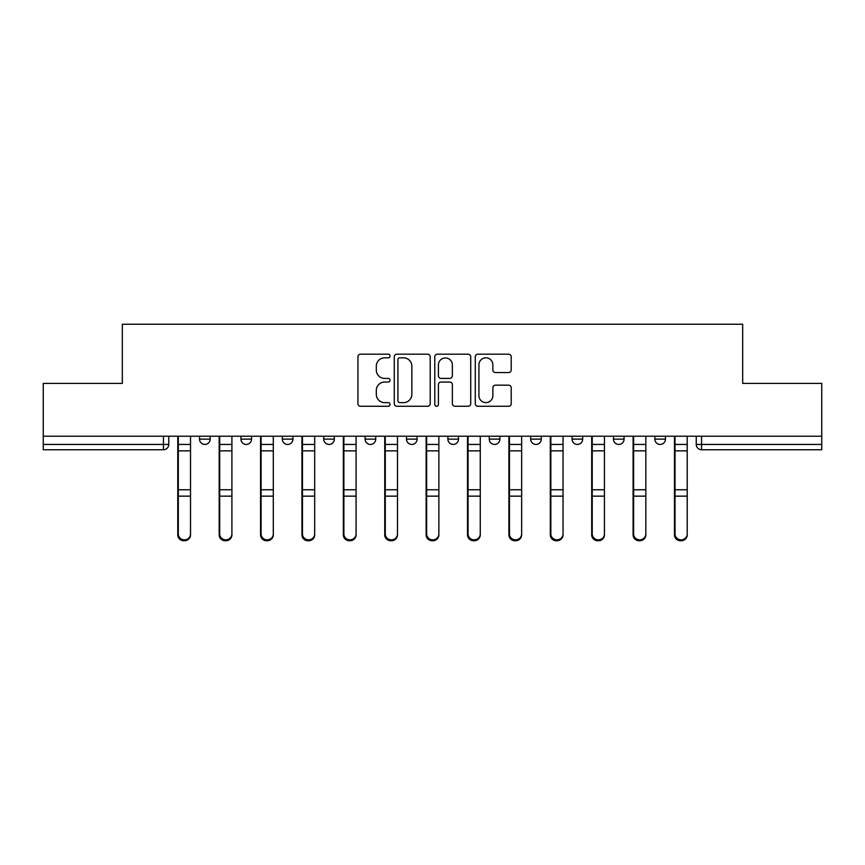 <?xml version="1.0" encoding="UTF-8"?>
<svg xmlns="http://www.w3.org/2000/svg" width="865" height="865" viewBox="0 0 865 865"><rect width="100%" height="100%" fill="white"/><g stroke="black" fill="none" stroke-linecap="round" stroke-linejoin="round"><path stroke-width="1.3" d="M390.05 356.012A1.827 1.827 0 0 0 388.223 354.185L360.554 354.185A2.606 2.606 0 0 0 357.948 356.791L357.948 403.674A2.606 2.606 0 0 0 360.554 406.269L388.223 406.269A1.827 1.827 0 0 0 390.05 404.452A1.827 1.827 0 0 0 388.223 402.625L384.644 402.625A8.336 8.336 0 0 1 376.307 394.289L376.307 390.385A8.336 8.336 0 0 1 384.644 382.049L388.223 382.049A1.827 1.827 0 0 0 390.05 380.232A1.827 1.827 0 0 0 388.223 378.405L384.644 378.405A8.336 8.336 0 0 1 376.307 370.069L376.307 366.165A8.336 8.336 0 0 1 384.644 357.829L388.223 357.829A1.827 1.827 0 0 0 390.05 356.012M654.848 436.22L654.848 439.128L665.466 439.128A5.309 5.309 0 0 1 660.157 444.437A5.309 5.309 0 0 1 654.848 439.128L654.848 436.22M530.678 436.22L530.678 439.128L541.285 439.128A5.309 5.309 0 0 1 535.986 444.437A5.309 5.309 0 0 1 530.678 439.128L530.678 436.22M447.886 436.22L447.886 439.128L458.504 439.128A5.309 5.309 0 0 1 453.195 444.437A5.309 5.309 0 0 1 447.886 439.128L447.886 436.22M406.496 436.22L406.496 439.128L417.114 439.128A5.309 5.309 0 0 1 411.805 444.437A5.309 5.309 0 0 1 406.496 439.128L406.496 436.22M323.715 436.22L323.715 439.128L334.322 439.128A5.309 5.309 0 0 1 329.014 444.437A5.309 5.309 0 0 1 323.715 439.128L323.715 436.22M508.62 372.545A2.606 2.606 0 0 0 511.215 369.939L511.215 356.791A2.606 2.606 0 0 0 508.62 354.185L477.88 354.185A2.606 2.606 0 0 0 475.274 356.791L475.274 403.674A2.606 2.606 0 0 0 477.88 406.269L508.62 406.269A2.606 2.606 0 0 0 511.215 403.674L511.215 387.779A2.606 2.606 0 0 0 508.62 385.174L495.461 385.174A2.606 2.606 0 0 0 492.855 387.779L492.855 395.662A6.963 6.963 0 0 1 485.892 402.625A6.963 6.963 0 0 1 478.929 395.662L478.929 364.792A6.963 6.963 0 0 1 485.892 357.829A6.963 6.963 0 0 1 492.855 364.792L492.855 369.939A2.606 2.606 0 0 0 495.461 372.545L508.62 372.545M43.25 436.22L43.25 383.411L122.322 383.411L122.322 324.245L742.678 324.245L742.678 383.411L821.75 383.411L821.75 436.22L43.25 436.22L43.25 444.437L168.751 444.437L168.751 436.22L168.751 444.437A5.309 5.309 0 0 1 163.453 449.746L43.25 449.746L43.25 444.437M430.219 356.791A2.606 2.606 0 0 0 427.613 354.185L396.884 354.185A2.606 2.606 0 0 0 394.278 356.791L394.278 403.674A2.606 2.606 0 0 0 396.884 406.269L427.613 406.269A2.606 2.606 0 0 0 430.219 403.674L430.219 356.791M437.387 354.185L468.116 354.185A2.606 2.606 0 0 1 470.722 356.791L470.722 403.674A2.606 2.606 0 0 1 468.116 406.269L454.968 406.269A2.606 2.606 0 0 1 452.363 403.674L452.363 384.655A2.606 2.606 0 0 0 449.757 382.049L441.031 382.049A2.606 2.606 0 0 0 438.425 384.655L438.425 404.452A1.827 1.827 0 0 1 436.598 406.269A1.827 1.827 0 0 1 434.781 404.452L434.781 356.791A2.606 2.606 0 0 1 437.387 354.185M696.249 436.22L696.249 444.437L821.75 444.437L821.75 449.746L701.547 449.746A5.309 5.309 0 0 1 696.249 444.437A5.309 5.309 0 0 0 701.547 449.746L701.547 436.22M821.75 436.22L821.75 444.437M665.466 436.22L665.466 439.128A5.309 5.309 0 0 1 660.157 444.437M624.076 436.22L624.076 439.128A5.309 5.309 0 0 1 618.767 444.437A5.309 5.309 0 0 1 613.458 439.128L624.076 439.128M613.458 436.22L613.458 439.128M582.686 436.22L582.686 439.128A5.309 5.309 0 0 1 577.377 444.437A5.309 5.309 0 0 1 572.068 439.128L582.686 439.128L582.686 436.22M572.068 436.22L572.068 439.128M541.285 436.22L541.285 439.128M499.894 436.22L499.894 439.128A5.309 5.309 0 0 1 494.585 444.437A5.309 5.309 0 0 1 489.287 439.128L499.894 439.128L499.894 436.22M489.287 436.22L489.287 439.128M458.504 436.22L458.504 439.128L458.504 436.22M417.114 439.128L417.114 436.22L417.114 439.128A5.309 5.309 0 0 1 411.805 444.437M375.713 436.22L375.713 439.128A5.309 5.309 0 0 1 370.415 444.437A5.309 5.309 0 0 1 365.106 439.128A5.309 5.309 0 0 0 370.415 444.437A5.309 5.309 0 0 0 375.713 439.128L375.713 436.22M365.106 436.22L365.106 439.128L375.713 439.128M334.322 436.22L334.322 439.128M292.932 436.22L292.932 439.128A5.309 5.309 0 0 1 287.623 444.437A5.309 5.309 0 0 1 282.314 439.128A5.309 5.309 0 0 0 287.623 444.437A5.309 5.309 0 0 0 292.932 439.128L282.314 439.128L282.314 436.22M240.924 436.22L240.924 439.128L251.542 439.128L251.542 436.22L251.542 439.128A5.309 5.309 0 0 1 246.233 444.437A5.309 5.309 0 0 1 240.924 439.128A5.309 5.309 0 0 0 246.233 444.437M199.534 436.22L199.534 439.128L210.152 439.128L210.152 436.22L210.152 439.128A5.309 5.309 0 0 1 204.843 444.437A5.309 5.309 0 0 1 199.534 439.128A5.309 5.309 0 0 0 204.843 444.437M163.453 436.22L163.453 449.746A5.309 5.309 0 0 0 168.751 444.437M399.749 357.829A1.827 1.827 0 0 0 397.922 359.656L397.922 400.809A1.827 1.827 0 0 0 399.749 402.625L403.522 402.625A8.336 8.336 0 0 0 411.859 394.289L411.859 366.165A8.336 8.336 0 0 0 403.522 357.829L399.749 357.829M452.363 364.933A6.963 6.963 0 0 0 445.389 357.959A6.963 6.963 0 0 0 438.425 364.933L438.425 375.799A2.606 2.606 0 0 0 441.031 378.405L449.757 378.405A2.606 2.606 0 0 0 452.363 375.799L452.363 364.933M177.779 436.22L177.779 534.873A6.098 5.882 180 0 0 184.148 540.755M190.516 533.954L190.516 534.873A6.098 5.882 180 0 1 184.407 540.755A6.098 5.882 180 0 1 178.309 534.873L178.309 533.954A6.098 5.882 0 0 0 184.407 539.836A6.098 5.882 0 0 0 190.516 533.954L190.516 496.153L178.309 496.153L178.309 533.954M178.309 436.22L178.309 496.153M190.516 436.22L190.516 496.153M219.169 436.22L219.169 534.873A6.098 5.882 180 0 0 225.538 540.755M260.56 436.22L260.56 534.873A6.098 5.882 180 0 0 266.928 540.755M231.906 533.954L231.906 534.873A6.098 5.882 180 0 1 225.797 540.755A6.098 5.882 180 0 1 219.699 534.873L219.699 533.954A6.098 5.882 0 0 0 225.797 539.836A6.098 5.882 0 0 0 231.906 533.954L231.906 496.153L219.699 496.153L219.699 533.954M219.699 436.22L219.699 496.153M231.906 436.22L231.906 496.153M273.297 533.954L273.297 534.873A6.098 5.882 180 0 1 267.199 540.755A6.098 5.882 180 0 1 261.089 534.873L261.089 533.954A6.098 5.882 0 0 0 267.199 539.836A6.098 5.882 0 0 0 273.297 533.954L273.297 496.153L261.089 496.153L261.089 533.954M261.089 436.22L261.089 496.153M273.297 436.22L273.297 496.153M301.95 436.22L301.95 534.873A6.098 5.882 180 0 0 308.318 540.755M343.351 436.22L343.351 534.873A6.098 5.882 180 0 0 349.72 540.755M384.741 436.22L384.741 534.873A6.098 5.882 180 0 0 391.11 540.755M314.687 533.954L314.687 534.873A6.098 5.882 180 0 1 308.589 540.755A6.098 5.882 180 0 1 302.48 534.873L302.48 533.954A6.098 5.882 0 0 0 308.589 539.836A6.098 5.882 0 0 0 314.687 533.954L314.687 496.153L302.48 496.153L302.48 533.954M302.48 436.22L302.48 496.153M314.687 436.22L314.687 496.153M356.088 533.954L356.088 534.873A6.098 5.882 180 0 1 349.979 540.755A6.098 5.882 180 0 1 343.881 534.873L343.881 533.954A6.098 5.882 0 0 0 349.979 539.836A6.098 5.882 0 0 0 356.088 533.954L356.088 496.153L343.881 496.153L343.881 533.954M343.881 436.22L343.881 496.153M356.088 436.22L356.088 496.153M397.478 533.954L397.478 534.873A6.098 5.882 180 0 1 391.369 540.755A6.098 5.882 180 0 1 385.271 534.873L385.271 533.954A6.098 5.882 0 0 0 391.369 539.836A6.098 5.882 0 0 0 397.478 533.954L397.478 496.153L385.271 496.153L385.271 533.954M385.271 436.22L385.271 496.153M397.478 436.22L397.478 496.153M426.131 436.22L426.131 534.873A6.098 5.882 180 0 0 432.5 540.755M438.869 533.954L438.869 534.873A6.098 5.882 180 0 1 432.77 540.755A6.098 5.882 180 0 1 426.661 534.873L426.661 533.954A6.098 5.882 0 0 0 432.77 539.836A6.098 5.882 0 0 0 438.869 533.954L438.869 496.153L426.661 496.153L426.661 533.954M426.661 436.22L426.661 496.153M438.869 436.22L438.869 496.153M467.522 436.22L467.522 534.873A6.098 5.882 180 0 0 473.89 540.755M480.259 533.954L480.259 534.873A6.098 5.882 180 0 1 474.161 540.755A6.098 5.882 180 0 1 468.052 534.873L468.052 533.954A6.098 5.882 0 0 0 474.161 539.836A6.098 5.882 0 0 0 480.259 533.954L480.259 496.153L468.052 496.153L468.052 533.954M468.052 436.22L468.052 496.153M480.259 436.22L480.259 496.153M508.912 436.22L508.912 534.873A6.098 5.882 180 0 0 515.281 540.755M521.649 533.954L521.649 534.873A6.098 5.882 180 0 1 515.551 540.755A6.098 5.882 180 0 1 509.453 534.873L509.453 533.954A6.098 5.882 0 0 0 515.551 539.836A6.098 5.882 0 0 0 521.649 533.954L521.649 496.153L509.453 496.153L509.453 533.954M509.453 436.22L509.453 496.153M521.649 436.22L521.649 496.153M550.313 436.22L550.313 534.873A6.098 5.882 180 0 0 556.682 540.755M563.05 533.954L563.05 534.873A6.098 5.882 180 0 1 556.941 540.755A6.098 5.882 180 0 1 550.843 534.873L550.843 533.954A6.098 5.882 0 0 0 556.941 539.836A6.098 5.882 0 0 0 563.05 533.954L563.05 496.153L550.843 496.153L550.843 533.954M550.843 436.22L550.843 496.153M563.05 436.22L563.05 496.153M591.703 436.22L591.703 534.873A6.098 5.882 180 0 0 598.072 540.755M604.44 533.954L604.44 534.873A6.098 5.882 180 0 1 598.331 540.755A6.098 5.882 180 0 1 592.233 534.873L592.233 533.954A6.098 5.882 0 0 0 598.331 539.836A6.098 5.882 0 0 0 604.44 533.954L604.44 496.153L592.233 496.153L592.233 533.954M592.233 436.22L592.233 496.153M604.44 436.22L604.44 496.153M633.094 436.22L633.094 534.873A6.098 5.882 180 0 0 639.462 540.755M645.831 533.954L645.831 534.873A6.098 5.882 180 0 1 639.732 540.755A6.098 5.882 180 0 1 633.623 534.873L633.623 533.954A6.098 5.882 0 0 0 639.732 539.836A6.098 5.882 0 0 0 645.831 533.954L645.831 496.153L633.623 496.153L633.623 533.954M633.623 436.22L633.623 496.153M645.831 436.22L645.831 496.153M674.484 436.22L674.484 534.873A6.098 5.882 180 0 0 680.852 540.755M687.221 533.954L687.221 534.873A6.098 5.882 180 0 1 681.123 540.755A6.098 5.882 180 0 1 675.014 534.873L675.014 533.954A6.098 5.882 0 0 0 681.123 539.836A6.098 5.882 0 0 0 687.221 533.954L687.221 496.153L675.014 496.153L675.014 533.954M675.014 436.22L675.014 496.153M687.221 436.22L687.221 496.153M177.779 444.437L190.516 444.437M190.516 489.763L178.309 489.763M190.516 450.849L178.309 450.849M219.169 444.437L231.906 444.437M260.56 444.437L273.297 444.437M231.906 489.763L219.699 489.763M231.906 450.849L219.699 450.849M273.297 489.763L261.089 489.763M273.297 450.849L261.089 450.849M301.95 444.437L314.687 444.437M343.351 444.437L356.088 444.437M384.741 444.437L397.478 444.437M314.687 489.763L302.48 489.763M314.687 450.849L302.48 450.849M356.088 489.763L343.881 489.763M356.088 450.849L343.881 450.849M397.478 489.763L385.271 489.763M397.478 450.849L385.271 450.849M426.131 444.437L438.869 444.437M438.869 489.763L426.661 489.763M438.869 450.849L426.661 450.849M467.522 444.437L480.259 444.437M480.259 489.763L468.052 489.763M480.259 450.849L468.052 450.849M508.912 444.437L521.649 444.437M508.912 497.072L509.453 497.072M508.912 488.444L509.453 488.444M508.912 449.53L509.453 449.53M521.649 489.763L509.453 489.763M521.649 450.849L509.453 450.849M550.313 444.437L563.05 444.437M563.05 489.763L550.843 489.763M563.05 450.849L550.843 450.849M591.703 444.437L604.44 444.437M604.44 489.763L592.233 489.763M604.44 450.849L592.233 450.849M633.094 444.437L645.831 444.437M645.831 489.763L633.623 489.763M645.831 450.849L633.623 450.849M674.484 444.437L687.221 444.437M687.221 489.763L675.014 489.763M687.221 450.849L675.014 450.849"/></g></svg>
